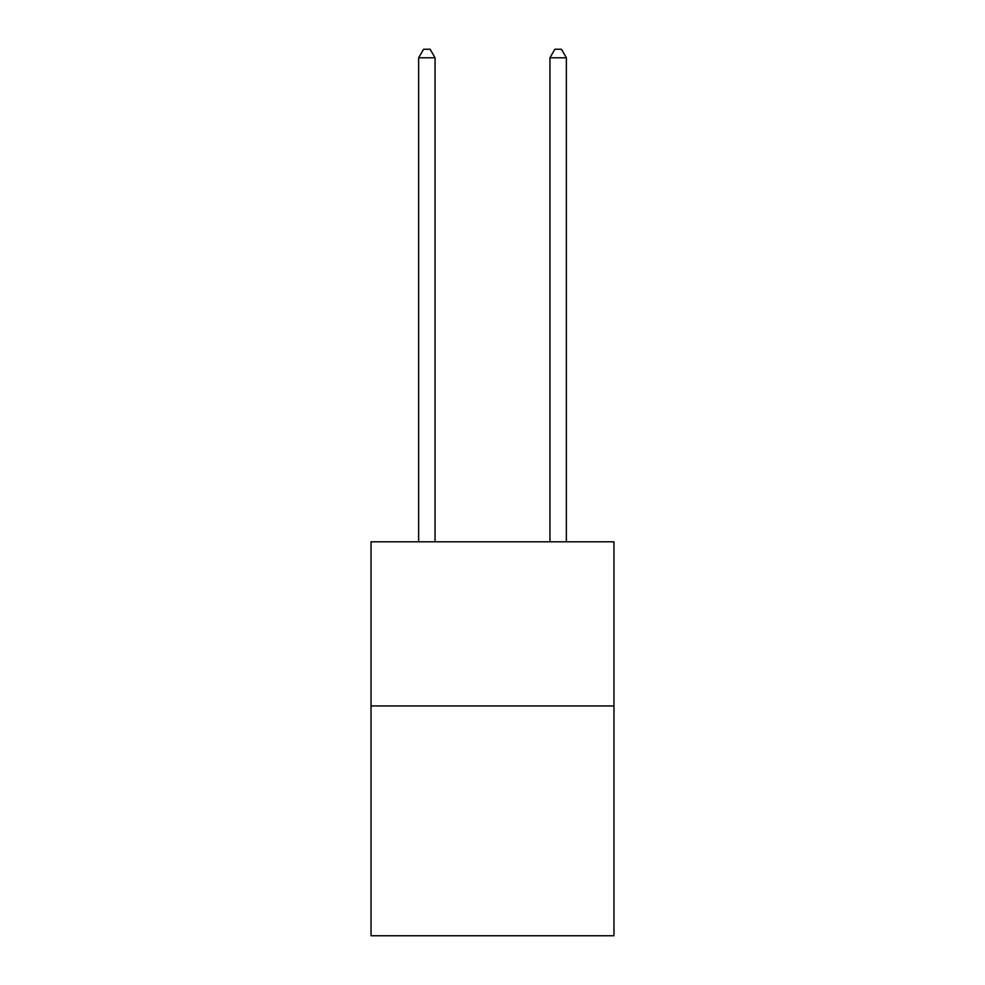 <?xml version="1.0" encoding="UTF-8"?>
<svg xmlns="http://www.w3.org/2000/svg" width="985" height="985" viewBox="0 0 985 985"><rect width="100%" height="100%" fill="white"/><g stroke="black" fill="none" stroke-linecap="round" stroke-linejoin="round"><path stroke-width="1.48" d="M613.963 705.949L613.963 935.75L371.037 935.75L371.037 541.812L613.963 541.812L613.963 705.949L371.037 705.949M435.05 541.812L435.05 57.783L418.637 57.783L418.637 541.812M418.637 57.783L423.562 49.25L430.125 49.25L435.05 57.783M566.363 541.812L566.363 57.783L549.95 57.783L549.95 541.812M549.95 57.783L554.875 49.25L561.438 49.25L566.363 57.783"/></g></svg>
